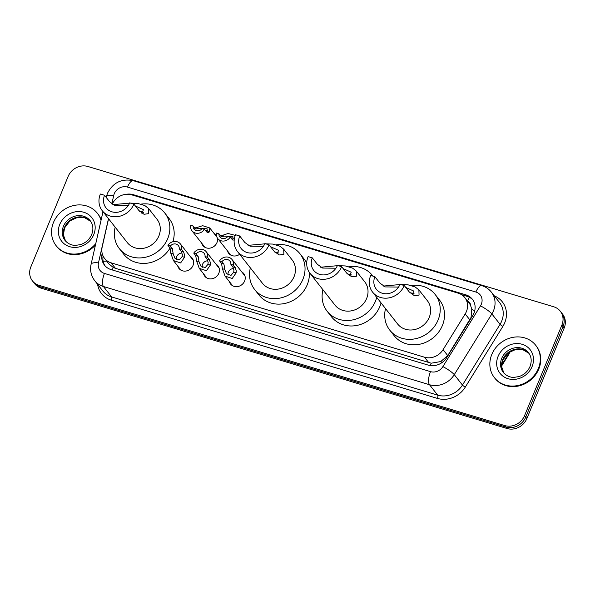 <?xml version="1.0" encoding="UTF-8"?>
<svg xmlns="http://www.w3.org/2000/svg" width="595" height="595" viewBox="0 0 595 595"><rect width="100%" height="100%" fill="white"/><g stroke="black" fill="none" stroke-linecap="round" stroke-linejoin="round"><path stroke-width="0.89" d="M241.741 271.878A8.397 7.527 141.8 0 1 243.772 273.618A8.397 7.527 141.8 0 1 244.619 281.048A8.397 7.527 141.8 0 1 238.052 286.493A8.397 7.527 141.8 0 1 230.57 283.986A8.397 7.527 141.8 0 1 229.358 281.606M215.933 264.106A8.397 7.527 141.8 0 1 217.963 265.846A8.397 7.527 141.8 0 1 218.819 273.276A8.397 7.527 141.8 0 1 212.244 278.72A8.397 7.527 141.8 0 1 204.762 276.214A8.397 7.527 141.8 0 1 203.557 273.834M190.132 256.333A8.397 7.527 141.8 0 1 192.163 258.074A8.397 7.527 141.8 0 1 193.011 265.504A8.397 7.527 141.8 0 1 186.436 270.948A8.397 7.527 141.8 0 1 178.954 268.442A8.397 7.527 141.8 0 1 177.749 266.062M217.428 238.089A8.397 7.527 141.8 0 1 216.952 242.611A8.397 7.527 141.8 0 1 210.377 248.055A8.397 7.527 141.8 0 1 202.895 245.557A8.397 7.527 141.8 0 1 201.69 243.169M239.666 254.273A8.397 7.527 141.8 0 1 228.703 253.329A8.397 7.527 141.8 0 1 227.498 250.941M108.573 218.759L102.184 247.007A15.745 14.109 -38.2 0 0 104.579 258.416L108.915 263.935L113.221 267.438L115.445 268.33L431.197 363.203L440.694 361.574L447.745 355.609L471.054 317.447L471.776 309.207L470.556 305.369A5.251 4.701 -38.2 0 0 467.707 301.293M104.579 258.416A15.745 14.109 -38.2 0 0 111.131 262.834L424.495 357.208A15.745 14.109 -38.2 0 0 443.074 349.667L465.186 313.937A15.745 14.109 -38.2 0 0 466.413 311.542A15.745 14.109 -38.2 0 0 464.821 297.612A15.745 14.109 -38.2 0 0 458.269 293.194L131.763 194.855A15.745 14.109 -38.2 0 0 112.21 204.211M464.821 297.612L469.128 303.093A15.745 14.109 141.8 0 1 470.556 305.369M214.066 233.448A8.397 7.527 141.8 0 1 216.097 235.181A8.397 7.527 141.8 0 1 216.506 235.754M102.184 253.411L102.102 253.76A15.745 14.109 -38.2 0 0 104.497 265.169A15.745 14.109 -38.2 0 0 111.049 269.587L428.177 365.099A15.745 14.109 -38.2 0 0 446.756 357.558L472.742 315.573A15.745 14.109 -38.2 0 0 473.962 313.178A15.745 14.109 -38.2 0 0 472.37 299.248A15.745 14.109 -38.2 0 0 465.818 294.83L133.25 194.662A15.745 14.109 -38.2 0 0 126.274 194.297M461.489 294.637L466.971 296.288A15.745 14.109 141.8 0 1 472.921 299.999M524.567 415.645A15.745 14.109 141.8 0 1 504.768 425.581L38.972 285.295A15.745 14.109 141.8 0 1 32.42 280.877A15.745 14.109 141.8 0 1 30.828 266.947L68.135 176.432A15.745 14.109 141.8 0 1 87.934 166.496L553.729 306.782A15.745 14.109 141.8 0 1 560.282 311.2A15.745 14.109 141.8 0 1 561.873 325.13L524.567 415.645L525.72 417.11A15.745 14.109 141.8 0 1 505.914 427.039L40.118 286.76A15.745 14.109 141.8 0 1 33.573 282.342A15.745 14.109 141.8 0 0 40.118 286.76L505.914 427.039A15.745 14.109 141.8 0 0 525.72 417.11L563.026 326.596L525.72 417.11L526.865 418.568A15.745 14.109 141.8 0 1 507.066 428.504L41.271 288.218A15.745 14.109 141.8 0 1 34.718 283.8L32.42 280.877M526.865 418.568L564.172 328.053A15.745 14.109 141.8 0 0 562.58 314.123L561.427 312.658A15.745 14.109 141.8 0 1 563.026 326.596A15.745 14.109 141.8 0 0 561.427 312.658L560.282 311.2M105.099 265.883A15.745 14.109 141.8 0 1 103.091 256.014M491.79 354.479A26.24 23.517 141.8 0 1 512.325 337.469A26.24 23.517 141.8 0 1 535.708 345.286A26.24 23.517 141.8 0 1 538.363 368.506A26.24 23.517 141.8 0 1 517.829 385.515A26.24 23.517 141.8 0 1 494.445 377.699A26.24 23.517 141.8 0 1 491.79 354.479M535.708 345.286L536.14 345.836A26.24 23.517 141.8 0 1 538.795 369.056A26.24 23.517 141.8 0 1 518.26 386.066A26.24 23.517 141.8 0 1 494.876 378.249L494.445 377.699M404.243 285.541L400.048 284.284A14.168 12.703 141.8 0 1 388.959 293.469A14.168 12.703 141.8 0 1 376.33 289.244A14.168 12.703 141.8 0 1 374.895 276.705L370.707 275.44A18.891 16.935 141.8 0 0 372.619 292.16L397.609 323.978A18.891 16.935 -38.2 0 0 414.447 329.6A18.891 16.935 -38.2 0 0 429.233 317.358A18.891 16.935 -38.2 0 0 427.322 300.639L418.873 289.884L419.066 295.068L414.365 295.685L409.308 291.996L404.243 285.541A18.891 16.935 141.8 0 1 389.45 297.79A18.891 16.935 141.8 0 1 372.619 292.16M398.538 287.065L385.255 286.916L379.967 283.161L374.895 276.705M400.249 284.536L407.932 284.797L415.184 286.983L418.873 289.884M383.262 286.076L399.937 284.551M411.45 285.526A28.857 25.875 141.8 0 1 435.161 294.473A28.857 25.875 141.8 0 1 438.084 320.021A28.857 25.875 141.8 0 1 415.488 338.733A28.857 25.875 141.8 0 1 389.77 330.136A28.857 25.875 141.8 0 1 385.523 308.597M435.161 294.473L439.467 299.962A28.857 25.875 141.8 0 1 442.39 325.502A28.857 25.875 141.8 0 1 419.795 344.215A28.857 25.875 141.8 0 1 394.076 335.617L389.77 330.136M410.037 292.844A14.168 12.703 141.8 0 1 414.127 293.833M412.201 294.674L413.8 291.074L405.716 287.422M341.642 266.686L337.447 265.43A14.168 12.703 141.8 0 1 326.358 274.615A14.168 12.703 141.8 0 1 313.729 270.39A14.168 12.703 141.8 0 1 312.293 257.851L308.098 256.586A18.891 16.935 141.8 0 0 310.017 273.306L335.007 305.123A18.891 16.935 -38.2 0 0 351.838 310.746A18.891 16.935 -38.2 0 0 366.632 298.504A18.891 16.935 -38.2 0 0 364.72 281.785L356.271 271.03L356.464 276.214L351.764 276.831L346.707 273.142L341.642 266.686A18.891 16.935 141.8 0 1 326.848 278.936A18.891 16.935 141.8 0 1 310.017 273.306M335.937 268.211L322.654 268.062L317.366 264.306L312.293 257.851M337.648 265.682L345.331 265.943L352.582 268.129L356.271 271.03M320.66 267.222L337.328 265.697M348.849 266.672A28.857 25.875 141.8 0 1 372.559 275.619A28.857 25.875 141.8 0 1 372.931 276.117M376.739 297.411A28.857 25.875 141.8 0 1 375.482 301.167A28.857 25.875 141.8 0 1 352.887 319.879A28.857 25.875 141.8 0 1 327.168 311.282A28.857 25.875 141.8 0 1 322.921 289.743M381.045 302.892A28.857 25.875 141.8 0 1 379.788 306.648A28.857 25.875 141.8 0 1 357.193 325.361A28.857 25.875 141.8 0 1 331.475 316.763L327.168 311.282M347.435 273.99A14.168 12.703 141.8 0 1 351.526 274.979M349.6 275.82L351.199 272.22L343.114 268.568M269.066 244.835L264.879 243.571A14.168 12.703 141.8 0 1 253.782 252.756A14.168 12.703 141.8 0 1 241.161 248.539A14.168 12.703 141.8 0 1 239.726 235.992L235.531 234.735A18.891 16.935 141.8 0 0 237.442 251.454L262.44 283.265A18.891 16.935 -38.2 0 0 279.271 288.895A18.891 16.935 -38.2 0 0 294.056 276.645A18.891 16.935 -38.2 0 0 292.145 259.926L283.696 249.171L283.889 254.363L279.196 254.98L274.139 251.283L269.066 244.835A18.891 16.935 141.8 0 1 254.281 257.085A18.891 16.935 141.8 0 1 237.442 251.454M263.362 246.352L250.086 246.211L244.79 242.448L239.726 235.992M265.08 243.824L272.755 244.084L280.014 246.27L283.696 249.171M248.093 245.363L264.76 243.846M276.273 244.82A28.857 25.875 141.8 0 1 299.984 253.768A28.857 25.875 141.8 0 1 302.907 279.308A28.857 25.875 141.8 0 1 280.319 298.021A28.857 25.875 141.8 0 1 254.593 289.423A28.857 25.875 141.8 0 1 250.354 267.884M299.984 253.768L304.298 259.249A28.857 25.875 141.8 0 1 306.708 263.02M309.288 272.302A28.857 25.875 141.8 0 1 307.221 284.797A28.857 25.875 141.8 0 1 284.626 303.51A28.857 25.875 141.8 0 1 258.907 294.912L254.593 289.423M274.86 252.139A14.168 12.703 141.8 0 1 278.951 253.12M277.025 253.968L278.624 250.361L270.539 246.709M133.897 204.122L129.703 202.858A14.168 12.703 141.8 0 1 118.613 212.043A14.168 12.703 141.8 0 1 105.984 207.826A14.168 12.703 141.8 0 1 104.549 195.286L100.362 194.022A18.891 16.935 141.8 0 0 102.273 210.742L127.263 242.552A18.891 16.935 -38.2 0 0 144.102 248.182A18.891 16.935 -38.2 0 0 158.887 235.932A18.891 16.935 -38.2 0 0 156.976 219.213L148.527 208.466L148.72 213.65L144.02 214.267L138.962 210.578L133.897 204.122A18.891 16.935 141.8 0 1 119.104 216.372A18.891 16.935 141.8 0 1 102.273 210.742M128.193 205.639L114.909 205.498L109.621 201.735L104.549 195.286M129.903 203.118L137.586 203.378L144.838 205.565L148.527 208.466M112.916 204.65L129.591 203.133M141.104 204.107A28.857 25.875 141.8 0 1 164.815 213.055A28.857 25.875 141.8 0 1 167.738 238.602A28.857 25.875 141.8 0 1 145.143 257.315A28.857 25.875 141.8 0 1 119.424 248.71A28.857 25.875 141.8 0 1 115.177 227.171M164.815 213.055L169.121 218.543A28.857 25.875 141.8 0 1 172.9 241.726M170.058 248.048A28.857 25.875 141.8 0 1 123.73 254.199L119.424 248.71M139.691 211.426A14.168 12.703 141.8 0 1 143.782 212.408M141.855 213.255L143.454 209.648L135.37 205.996M95.765 243.615A26.24 23.517 141.8 0 1 56.131 245.69A26.24 23.517 141.8 0 1 53.476 222.471A26.24 23.517 141.8 0 1 74.018 205.461A26.24 23.517 141.8 0 1 97.394 213.278A26.24 23.517 141.8 0 1 101.038 220.299M97.394 213.278L97.825 213.828A26.24 23.517 141.8 0 1 101.143 219.853M95.445 245.043A26.24 23.517 141.8 0 1 56.562 246.241L56.131 245.69M232.095 239.532L232.98 238.788L232.89 236.572L224.047 236.096L221.675 236.877L218.93 233.768A5.251 4.701 -38.2 0 0 219.83 236.936A5.251 4.701 -38.2 0 0 227.818 236.446L230.22 237.174L233.114 240.313M233.24 238.171A5.251 4.701 -38.2 0 0 230.853 237.985M218.93 233.768L216.528 233.047A7.869 7.058 -38.2 0 0 217.77 238.558A7.869 7.058 -38.2 0 0 230.22 237.174M220.455 236.022L228.093 233.485L235.27 235.397M206.294 231.76L207.172 231.016L207.082 228.8L198.247 228.324L195.867 229.105L193.122 226.003A5.251 4.701 -38.2 0 0 194.022 229.164A5.251 4.701 -38.2 0 0 202.01 228.673L204.412 229.402L207.305 232.548L208.622 232.459L209.566 231.738L209.752 227.952L216.87 237.011M207.432 230.399A5.251 4.701 -38.2 0 0 205.052 230.213M193.122 226.003L190.72 225.274A7.869 7.058 -38.2 0 0 191.962 230.786A7.869 7.058 -38.2 0 0 204.412 229.402M194.647 228.257L202.635 225.691L209.752 227.952M221.965 261.607L223.928 264.113L224.806 269.453L226.502 273.715L230.979 275.433L233.731 272.146L233.961 270.197L232.816 266.791L230.845 264.284A5.251 4.701 -38.2 0 0 229.945 261.116A5.251 4.701 -38.2 0 0 221.965 261.607L219.562 260.885L221.526 263.392L222.411 268.732L225.044 276.11L232.6 285.726M233.686 268.583A5.251 4.701 -38.2 0 0 228.346 272.094A5.251 4.701 -38.2 0 0 228.086 275.121M219.562 260.885A7.869 7.058 -38.2 0 1 232.013 259.494A7.869 7.058 -38.2 0 1 233.247 265.006L235.218 267.512L236.289 270.896L236.126 272.867L232.251 278.482L225.044 276.11M233.247 265.006L230.845 264.284M196.157 253.834L198.128 256.341L198.998 261.681L200.694 265.943L205.171 267.661L207.923 264.373L208.161 262.425L207.015 259.018L205.044 256.512A5.251 4.701 -38.2 0 0 204.145 253.344A5.251 4.701 -38.2 0 0 196.157 253.834L193.754 253.113L195.725 255.619L196.603 260.96L199.243 268.338L206.792 277.954M207.878 260.811A5.251 4.701 -38.2 0 0 202.538 264.329A5.251 4.701 -38.2 0 0 202.285 267.348M193.754 253.113A7.869 7.058 -38.2 0 1 206.205 251.722A7.869 7.058 -38.2 0 1 207.447 257.233L209.418 259.74L210.489 263.124L210.325 265.095L206.443 270.71L199.243 268.338M207.447 257.233L205.044 256.512M170.349 246.062L172.319 248.569L173.197 253.909L174.893 258.178L179.37 259.889L182.122 256.601L182.353 254.653L181.207 251.246L179.236 248.74A5.251 4.701 -38.2 0 0 178.336 245.571A5.251 4.701 -38.2 0 0 170.349 246.062L167.946 245.341L169.917 247.847L170.802 253.187L173.435 260.565L180.984 270.182M182.077 253.039A5.251 4.701 -38.2 0 0 176.737 256.557A5.251 4.701 -38.2 0 0 176.477 259.576M167.946 245.341A7.869 7.058 -38.2 0 1 180.404 243.95A7.869 7.058 -38.2 0 1 181.639 249.461L183.61 251.968L184.681 255.352L184.517 257.323L180.635 262.938L173.435 260.565M181.639 249.461L179.236 248.74M469.857 319.879L465.186 313.937M467.514 301.04A15.745 5.905 -73.2 0 1 469.366 297.262M430.356 365.575A15.745 5.905 -73.2 0 1 431.197 363.203M440.694 361.574A15.745 2.633 31.8 0 1 442.197 362.452M112.329 269.974A15.745 5.905 -73.2 0 1 113.221 267.438M471.776 309.207A15.745 2.633 31.8 0 1 474.706 310.902M103.188 261.369A15.745 4.686 12.7 0 1 106.728 261.153M447.745 355.609L443.074 349.667M428.809 362.712L424.495 357.208M115.445 268.33L111.131 262.834M466.971 296.288L465.818 294.83M108.476 218.64L98.473 262.878A10.494 9.408 -38.2 0 0 104.437 273.432L430.512 371.637A10.494 9.408 -38.2 0 0 442.896 366.602L480.492 305.852A10.494 9.408 -38.2 0 0 481.31 304.261A10.494 9.408 -38.2 0 0 475.881 292.026L127.464 187.09A10.494 9.408 -38.2 0 0 114.262 193.717A10.494 9.408 -38.2 0 0 113.734 195.398L111.8 203.921M491.373 292.145A20.989 18.817 141.8 0 1 493.5 310.724A20.989 18.817 141.8 0 1 491.864 313.915L500.053 324.334A20.989 18.817 -38.2 0 0 501.682 321.144A20.989 18.817 -38.2 0 0 499.555 302.565L491.373 292.145C488.859 288.999 485.661 286.827 481.779 285.637A10.494 3.934 106.8 0 0 475.881 292.026M481.779 285.637L133.362 180.702C121.625 178.336 112.983 182.561 107.435 193.375L106.364 196.737A10.494 3.124 12.7 0 1 113.734 195.398M494.281 295.856A23.614 21.167 141.8 0 1 504.731 322.758A23.614 21.167 141.8 0 1 502.894 326.35L465.297 387.1A23.614 21.167 141.8 0 1 437.429 398.412L111.354 300.207A23.614 21.167 141.8 0 1 97.602 284.336M504.768 425.581L507.066 428.504M561.873 325.13L564.172 328.053M38.972 285.295L41.271 288.218M480.492 305.852A10.494 1.755 31.8 0 1 491.864 313.915L454.268 374.664L462.456 385.084L500.053 324.334A2.625 0.439 -148.2 0 0 502.894 326.35M442.896 366.602A10.494 1.755 31.8 0 1 454.268 374.664A20.989 18.817 141.8 0 1 429.501 384.72L437.682 395.139A20.989 18.817 -38.2 0 0 462.456 385.084A2.625 0.439 -148.2 0 0 465.297 387.1M430.512 371.637A10.494 3.934 106.8 0 0 429.501 384.72L103.426 286.515L111.607 296.935L437.682 395.139A2.625 0.982 -73.2 0 1 437.429 398.412M104.437 273.432A10.494 3.934 106.8 0 0 103.426 286.515A20.989 18.817 141.8 0 1 94.694 280.624L102.876 291.044A20.989 18.817 -38.2 0 0 111.607 296.935A2.625 0.982 -73.2 0 1 111.354 300.207M102.995 211.664L91.109 264.217A10.494 3.124 12.7 0 1 98.473 262.878M133.362 180.702A10.494 3.934 106.8 0 0 127.464 187.09M133.905 195.502L133.25 194.662M501.704 364.951L508.383 354.151A20.989 18.817 -38.2 0 0 509.603 351.905M510.227 351.519L508.599 354.717A5.251 0.878 31.8 0 0 508.383 354.151L507.721 353.311M501.741 358.316A15.991 14.34 141.8 0 1 514.259 347.941A15.991 14.34 141.8 0 1 528.516 352.709C531.461 356.606 531.967 361.202 530.019 366.505C527.854 371.429 524.173 374.791 518.981 376.59L513.916 377.386C512.399 377.513 507.319 377.089 503.363 372.47A15.991 14.34 141.8 0 1 501.741 358.316M498.082 356.375A19.144 17.158 141.8 0 1 522.165 344.297A19.144 17.158 141.8 0 1 532.071 366.609A19.144 17.158 141.8 0 1 507.989 378.688A19.144 17.158 141.8 0 1 498.082 356.375M503.876 373.087A15.991 14.34 141.8 0 1 502.745 359.596A15.991 14.34 141.8 0 1 528.992 353.356L522.633 349.548L516.029 349.332L508.279 352.857L502.864 359.953L501.734 366.951L503.883 373.095M415.184 286.983L407.932 284.797M352.582 268.129L345.331 265.943M280.014 246.27L272.755 244.084M144.838 205.565L137.586 203.378M63.427 226.308A15.991 14.34 141.8 0 1 75.952 215.933A15.991 14.34 141.8 0 1 90.202 220.7C93.155 224.598 93.653 229.194 91.704 234.497C89.54 239.421 85.859 242.782 80.667 244.59L75.61 245.378C74.085 245.504 69.005 245.081 65.048 240.462A15.991 14.34 141.8 0 1 63.427 226.308M59.775 224.367A19.144 17.158 141.8 0 1 83.85 212.289A19.144 17.158 141.8 0 1 93.757 234.601A19.144 17.158 141.8 0 1 69.675 246.68A19.144 17.158 141.8 0 1 59.775 224.367M90.685 221.362L84.319 217.539L77.714 217.324L69.965 220.849L64.55 227.945L63.42 234.951L65.576 241.087A15.991 14.34 141.8 0 1 64.431 227.588A15.991 14.34 141.8 0 1 90.678 221.347M221.652 235.375L224.047 236.096M232.98 238.788L234.311 239.19M195.852 227.602L198.247 228.324M207.172 231.016L209.566 231.738M236.126 272.867L233.731 272.146M224.806 269.453L222.411 268.732M223.928 264.113L221.526 263.392M235.218 267.512L232.816 266.791M210.325 265.095L207.923 264.373M198.998 261.681L196.603 260.96M198.128 256.341L195.725 255.619M209.418 259.74L207.015 259.018M184.517 257.323L182.122 256.601M173.197 253.909L170.802 253.187M172.319 248.569L169.917 247.847M183.61 251.968L181.207 251.246M91.109 264.217C89.845 270.279 91.035 275.745 94.694 280.624M106.364 196.737L106.215 197.406M508.599 354.717L501.682 365.895M372.559 275.619L372.946 276.117M217.77 238.558L230.734 255.062M191.962 230.786L204.925 247.289M232.013 259.494L244.976 275.998M206.205 251.722L219.168 268.226M180.404 243.95L193.368 260.454"/></g></svg>
